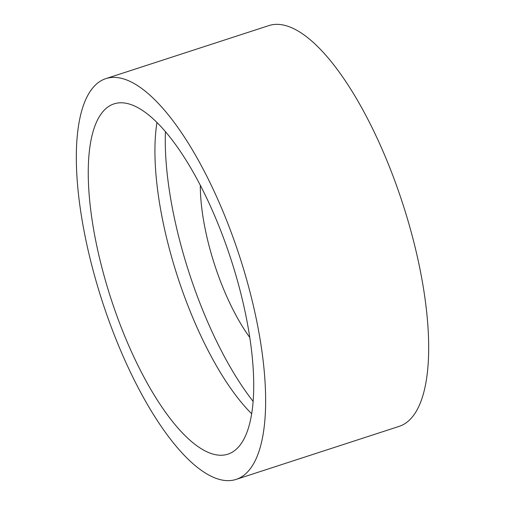 <?xml version="1.0" encoding="UTF-8"?>
<svg xmlns="http://www.w3.org/2000/svg" width="505" height="505" viewBox="0 0 505 505"><rect width="100%" height="100%" fill="white"/><g stroke="black" fill="none" stroke-linecap="round" stroke-linejoin="round"><path stroke-width="0.76" d="M243.89 270.143A210.711 72.24 72 0 1 236.163 479.39A210.711 72.24 72 0 1 98.071 287.888A210.711 72.24 72 0 1 105.804 78.641A210.711 72.24 72 0 1 243.89 270.143M105.804 78.641L268.837 25.61A210.711 72.24 72 0 1 406.929 217.112A210.711 72.24 72 0 1 399.196 426.359L236.163 479.39M249.817 337.529A116.137 39.819 72 0 1 212.315 257.392A116.137 39.819 72 0 1 200.302 185.322M253.156 401.424A194.116 66.553 72 0 1 185.329 260.675A194.116 66.553 72 0 1 165.419 131.691M251.705 413.803A184.161 63.138 72 0 1 173.954 265.075A184.161 63.138 72 0 1 156.96 122.532M107.256 286.771A184.161 63.138 72 0 1 114.016 103.885A184.161 63.138 72 0 1 234.705 271.261A184.161 63.138 72 0 1 227.951 454.147A184.161 63.138 72 0 1 107.256 286.771"/></g></svg>
